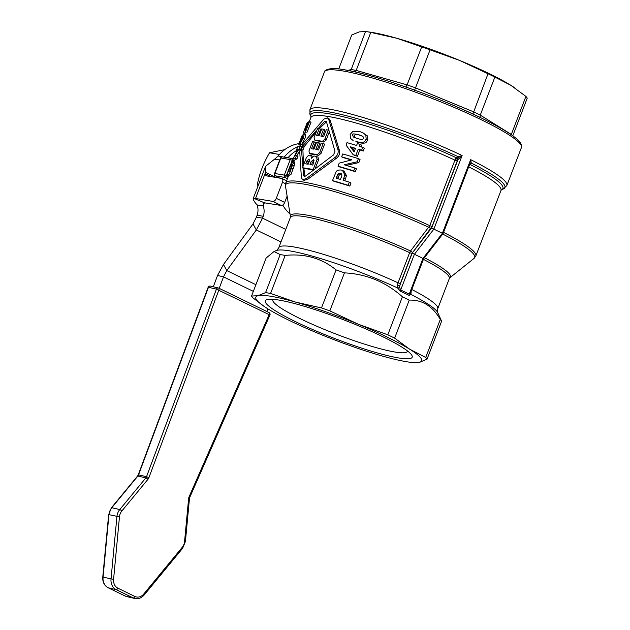 <?xml version="1.0" encoding="UTF-8"?>
<svg xmlns="http://www.w3.org/2000/svg" width="630" height="630" viewBox="0 0 630 630"><rect width="100%" height="100%" fill="white"/><g stroke="black" fill="none" stroke-linecap="round" stroke-linejoin="round"><path stroke-width="0.94" d="M284.752 149.641L269.53 152.775C263.521 162.989 259.466 173.541 257.379 184.425L258.048 185.968M208.184 287.288L208.467 287.272A1.851 1.543 -76.8 0 1 210.31 286.091L218.279 287.957A1.851 1.543 103.2 0 0 216.436 289.139L269.884 315.016M272.987 299.313A72.103 9.474 -159 0 0 272.79 299.659A72.103 9.474 -159 0 0 300.384 318.741A72.103 9.474 -159 0 0 369.117 345.563A72.103 9.474 -159 0 0 407.413 351.335A72.103 9.474 -159 0 0 407.492 350.949M311.023 116.684L310.897 117.495A101.808 13.372 21 0 1 329.057 116.621A101.808 13.372 21 0 1 454.939 160.154L457.23 160.941L457.711 160.091A1.851 0.583 38.3 0 0 455.892 158.429A3.701 1.866 -64.6 0 0 454.939 160.154L429.786 225.674L410.547 250.976A3.701 1.843 -64.6 0 0 409.634 252.654L398.058 282.823A7.387 3.835 -64.4 0 0 397.404 285.13L397.554 287.941A87.318 11.466 21 0 0 290.461 251.008A87.318 11.466 21 0 0 276.145 250.614L274.018 251.535L266.143 258.009L251.543 296.037L258.032 295.698A88.846 11.671 -159 0 0 264.592 306.723A88.846 11.671 -159 0 0 267.852 308.834A88.846 11.671 -159 0 0 289.808 320.678A88.846 11.671 -159 0 0 319.213 333.79A88.846 11.671 -159 0 0 382.008 355.942A88.846 11.671 -159 0 0 408.783 362.069A88.846 11.671 -159 0 0 419.478 362.321L412.989 362.659M409.248 300.108L394.648 338.137A94.398 12.403 -159 0 0 391.285 336.483A94.398 12.403 -159 0 0 387.804 334.814L402.405 296.785A94.398 12.403 21 0 1 405.885 298.462A94.398 12.403 21 0 1 409.248 300.108C422.242 299.675 432.597 306.125 440.307 319.449A94.398 12.403 21 0 1 441.614 321.205L437.74 312.645C437.33 312.669 437.33 311.362 437.748 308.716A85.145 11.182 -159 0 0 411.831 289.517M394.648 338.137L409.65 349.185A88.846 11.671 -159 0 0 387.702 337.341A88.846 11.671 -159 0 0 358.297 324.23L387.804 334.814M285.169 255.426L270.569 293.454A94.398 12.403 -159 0 0 267.994 292.989A94.398 12.403 -159 0 0 265.577 292.603L280.177 254.583A94.398 12.403 21 0 1 282.586 254.961A94.398 12.403 21 0 1 285.169 255.426C304.778 253.378 321.749 258.205 336.073 269.916A94.398 12.403 21 0 1 344.445 272.869C366.408 273.955 385.725 281.933 402.405 296.785M399.562 287.375A1.851 0.961 155.7 0 1 397.554 287.941L400.491 291.241A89.389 11.742 21 0 1 404.901 293.352A89.389 11.742 21 0 1 409.114 295.431L410.949 294.446A1.851 1.504 5.7 0 1 410.382 293.281L409.256 294.155A88.846 11.671 -159 0 0 400.688 289.989L399.562 287.375L400.318 283.602L411.902 253.433L432.078 226.461L457.23 160.941M290.052 213.987A37.02 30.697 -80.3 0 1 282.76 205.057M287.981 157.784A37.02 30.697 -80.3 0 1 296.447 150.602M414.414 254.284L433.857 229.139L431.692 227.863L412.248 253.008L414.414 254.284A88.846 11.671 21 0 1 422.951 258.434L423.431 258.442M433.865 229.147A105.509 13.86 21 0 1 438.212 231.234A105.509 13.86 21 0 1 442.386 233.289L422.951 258.434L409.256 294.155A1.851 1.102 116.6 0 0 409.114 295.431M462.081 155.563L458.215 156.72A1.851 0.48 -113.3 0 1 459.081 158.516L462.081 155.563M469.641 164.422A1.851 0.976 -135.2 0 1 470.224 164.517L471.272 163.068L470.657 159.666L469.712 164.154M442.874 233.305L442.394 233.289L442.874 233.305M382.095 336.389A78.671 10.332 21 0 1 411.083 354.233A78.671 10.332 21 0 1 377.866 353.084A78.671 10.332 21 0 1 295.415 321.631A78.671 10.332 21 0 1 268.12 299.352A78.671 10.332 21 0 1 382.095 336.389M472.902 114.022L488.022 73.749L459.569 60.409A88.846 11.671 21 0 1 488.967 73.521A88.846 11.671 21 0 1 510.922 85.365A88.846 11.671 21 0 1 514.19 87.483A88.846 11.671 21 0 1 514.293 87.546M488.022 73.749A94.398 12.403 21 0 1 491.502 75.419A94.398 12.403 21 0 1 494.865 77.073L480.265 115.101A94.398 12.403 -159 0 0 473.421 111.77L415.461 87.853A94.398 12.403 -159 0 0 407.098 84.9L421.69 46.88L396.766 38.257L370.779 32.39L356.186 70.418A94.398 12.403 -159 0 0 353.611 69.954A94.398 12.403 -159 0 0 351.193 69.568L365.518 31.5L369.991 32.13A88.846 11.671 21 0 1 396.766 38.257A88.846 11.671 21 0 1 459.569 60.409L430.062 49.833L414.383 90.838M338.704 68.977L351.76 34.973L359.305 31.878L365.794 31.539A94.398 12.403 21 0 1 368.204 31.925A94.398 12.403 21 0 1 370.779 32.39M355.233 71.938L356.186 70.418L407.098 84.9L405.83 87.003M480.028 117.393L480.265 115.101L511.324 134.442L525.924 96.414A94.398 12.403 21 0 1 527.231 98.162L512.788 135.796M511.237 134.71L511.324 134.442A94.398 12.403 -159 0 1 512.001 135.245M350.335 70.883L351.193 69.568L347.831 70.387M421.69 46.88A94.398 12.403 21 0 1 430.062 49.833M525.924 96.414L510.922 85.365L494.865 77.073M324.426 71.922A105.509 13.86 21 0 1 343.248 71.017A105.509 13.86 21 0 1 481.052 119.629A105.509 13.86 21 0 1 521.427 147.546C521.538 147.625 522.869 145.081 518.443 140.466C513.088 135.245 502.378 128.591 486.321 120.495C445.638 99.729 376.016 74.765 344.957 69.867C326.75 66.181 323.828 71.655 324.426 71.922L309.85 109.903L310.133 114.739A104.422 13.718 21 0 1 328.561 111.817A104.422 13.718 21 0 1 458.215 156.72L456.435 157.815A1.851 0.866 -129.6 0 1 457.916 159.776L459.081 158.516M432.078 226.461L429.786 225.674A101.808 13.372 -159 0 0 303.912 182.141A101.808 13.372 -159 0 0 285.744 183.015L285.461 185.96A101.312 13.309 21 0 1 303.628 184.039A101.312 13.309 21 0 1 428.841 227.335A1.851 0.559 -142.2 0 1 430.676 228.966M411.902 253.433L409.634 252.654A85.145 11.182 21 0 0 305.534 216.791A85.145 11.182 21 0 0 290.343 217.523L290.461 216.531A85.641 11.245 -159 0 1 305.818 214.901A85.641 11.245 -159 0 1 410.547 250.976A1.851 0.559 -142.2 0 1 412.366 252.606M397.404 285.13A1.851 0.74 -170.5 0 0 399.837 285.335L412.248 253.008M410.532 292.816L423.667 258.678L443.11 233.541L469.917 163.69M437.74 312.645A87.318 11.466 21 0 0 410.949 294.446L411.106 291.784A1.851 0.74 9.5 0 1 410.981 291.714M411.106 291.784A7.387 4.182 116.2 0 1 411.272 290.966M468.988 166.115A3.701 2.15 116.4 0 1 469.649 165.115A1.851 0.583 38.3 0 0 469.405 165.029M431.692 227.863L457.916 159.776M310.133 114.739L310.992 116.621A102.887 13.514 -159 0 1 329.175 113.802A102.887 13.514 -159 0 1 456.435 157.815L455.892 158.429M442.394 233.289L470.657 159.666A105.509 13.86 21 0 1 506.843 185.527L503.394 188.929A104.422 13.718 21 0 0 471.272 163.068A1.851 1.26 24.2 0 0 469.933 163.658M469.649 165.115L470.224 164.517A102.887 13.514 -159 0 1 501.496 189.748L503.394 188.929M274.018 251.535L280.177 254.583M362.612 132.647L367.44 135.907L367.857 139.954C366.109 142.018 366.825 144.506 357.446 142.317L355.871 141.553C365.943 143.703 364.211 141.041 366.195 139.143L365.794 135.103L363.045 132.859L359.746 131.552L353.036 131.253L350.193 134.324L350.327 138.238L353.123 140.514M327.505 117.889L328.899 118.566L330.27 120.582L339.334 150.129C340.247 153.436 339.184 156.216 336.136 158.453L307.747 179.259L304.014 180.361L302.613 179.684L306.345 178.581L334.672 157.744C337.704 155.492 338.767 152.72 337.869 149.412L328.868 119.905L327.505 117.889L323.914 119.062L302.943 143.467L299.746 151.798L301.392 177.731L302.613 179.684M299.911 150.578L296.777 155.547M296.494 155.405A103.659 13.616 -159 0 0 294.375 156.279L298.888 149.168L300.085 146.05A103.659 13.616 -159 0 0 297.36 147.625L296.257 150.507A103.659 13.616 21 0 1 297.769 149.302L292.666 159.862A103.659 13.616 21 0 1 295.383 158.287L296.494 155.405L297.998 156.138L296.895 159.02A101.808 13.372 -159 0 0 294.328 160.666L293.84 161.926M300.825 144.175L300.455 145.105L298.841 144.325L299.935 141.537M305.416 134.355C305.763 135.568 305.487 137.167 304.573 139.167L301.597 144.546L300.061 143.797L303.069 138.435C304.164 135.395 304.432 133.788 303.873 133.607L302.046 136.852L302.408 135.001L301.707 136.427L298.841 144.325M294.241 162.312L294.667 163.918L294.131 166.021L290.902 174.628A101.808 13.372 -159 0 0 288.335 176.274L285.744 183.015M305.597 131.843L305.007 133.182M309.527 121.456A103.659 13.616 -159 0 0 308.834 121.637L306.582 127.504L307.259 122.456L303.455 132.426L306.148 125.394L305.692 127.985C305.07 131.103 305.022 132.379 305.55 131.812L309.527 121.456L311.031 122.188L306.92 132.473M355.344 171.706A101.808 13.372 -159 0 0 339.538 166.926L338.026 166.186A103.659 13.616 21 0 1 353.682 170.903L355.344 171.706L356.446 168.832L354.784 168.021A103.659 13.616 -159 0 0 344.193 164.776L357.178 161.784L358.848 162.587L346.272 165.391M351.257 159.965A101.808 13.372 -159 0 0 343.13 157.571L341.618 156.838A103.659 13.616 21 0 1 351.792 159.839L339.184 163.17L338.026 166.186M357.178 161.784L358.375 158.665L360.037 159.477L358.848 162.587M342.515 170.446L341.555 170.076C338.53 169.769 336.696 170.391 336.058 171.951L332.498 180.582A103.659 13.616 21 0 1 348.154 185.299L349.351 182.18A103.659 13.616 -159 0 0 343.098 180.235L344.886 174.912L342.515 170.446L344.075 171.202L346.476 175.691L344.791 180.755M349.351 182.18L351.012 182.991L349.815 186.102A101.808 13.372 -159 0 0 334.01 181.322L332.498 180.582M363.282 151.035A101.808 13.372 -159 0 0 359.848 149.956L357.43 156.264A101.808 13.372 -159 0 0 354.682 155.413L353.091 154.641A103.659 13.616 21 0 1 355.808 155.476L358.226 149.168A103.659 13.616 21 0 1 361.62 150.231L363.282 151.035L364.376 148.184L362.715 147.373A103.659 13.616 -159 0 0 359.32 146.31L360.061 144.396L361.683 145.184L361.045 146.845M251.543 296.037A94.398 12.403 -159 0 0 252.85 297.785L264.49 306.652M344.445 272.869L329.844 310.889A94.398 12.403 -159 0 0 321.481 307.944L336.073 269.916M441.614 321.205L427.022 359.226A94.398 12.403 -159 0 0 425.715 357.478L440.307 319.449M427.022 359.226L419.478 362.321A88.846 11.671 -159 0 0 409.65 349.185L425.715 357.478M329.844 310.889L358.297 324.23A88.846 11.671 -159 0 0 295.494 302.077L321.481 307.944M270.569 293.454L295.494 302.077A88.846 11.671 -159 0 0 258.032 295.698L265.577 292.603M357.092 138.474L353.383 137.033L352.501 134.985C354.367 134.946 349.209 132.843 358.557 134.639L362.431 136.159C363.628 137.159 363.975 137.868 363.494 138.293C362.526 138.442 364.857 140.553 357.092 138.474M353.918 137.324L354.619 137.631M361.848 135.844L362.431 136.159M362.526 136.222L360.139 135.403C357.218 134.229 355.178 134.34 354.029 135.726L354.926 137.781M318.433 142.537A103.659 13.616 -159 0 0 316.606 142.23L313.953 149.145A103.659 13.616 -159 0 0 311.503 148.767L314.157 141.852A103.659 13.616 -159 0 0 312.519 141.64L308.983 150.861L309.314 153.326A103.659 13.616 21 0 1 317.236 154.673L319.654 152.673L323.19 143.451A103.659 13.616 -159 0 0 321.166 143.049L318.512 149.964A103.659 13.616 -159 0 0 315.78 149.452L318.433 142.537L319.835 143.223L317.331 149.735M323.19 143.451L324.592 144.136L321.056 153.358L318.638 155.35A101.808 13.372 -159 0 0 310.716 154.004L310.377 153.838M314.157 141.852L315.559 142.537L313.071 149.003M334.971 151.239L333.577 154.862L305.794 175.951L304.188 176.439L303.636 175.589L301.455 149.397L302.849 145.774L324.348 121.621L325.93 121.125L326.505 121.992L334.971 151.239M316.26 131.883L304.306 146.483L302.92 150.105L303.471 165.202M303.833 168.415L305.07 176.424M326.458 121.818L319.371 128.591M319.268 128.536A103.659 13.616 -159 0 0 317.63 128.323L314.094 137.537L314.425 140.002A103.659 13.616 21 0 1 322.355 141.356L324.765 139.356L328.301 130.134A103.659 13.616 -159 0 0 326.277 129.733L323.623 136.647A103.659 13.616 -159 0 0 320.898 136.135L323.552 129.221A103.659 13.616 -159 0 0 321.717 128.914L319.064 135.828A103.659 13.616 -159 0 0 316.614 135.45L319.268 128.536L320.67 129.221L318.182 135.686M323.552 129.221L324.946 129.898L322.442 136.419M329.017 132.615L326.167 140.041L323.757 142.034A101.808 13.372 -159 0 0 315.827 140.687L315.488 140.522M300.085 146.05L301.227 146.609M298.888 149.168L300.1 149.759M295.383 158.287L296.895 159.02M296.257 150.507L296.848 150.798M292.666 159.862L294.328 160.666M313.165 169.58L317.095 159.335L316.386 156.429A103.659 13.616 -159 0 0 313.953 155.972L311.417 158.256L310.905 155.452A103.659 13.616 -159 0 0 308.763 155.13L306.424 157.516L302.495 167.761A103.659 13.616 21 0 1 313.165 169.58L313.22 169.604M316.386 156.429L318.04 157.193L318.496 160.02L315.528 167.753M302.495 167.761L303.896 168.446A101.808 13.372 -159 0 1 312.85 169.911M312.708 165.076A103.659 13.616 -159 0 0 309.984 164.564L311.11 161.619L313.496 159.752L313.842 162.13L312.708 165.076M314.016 160.477L312.511 162.296L311.535 164.847M309.527 159.839L307.275 164.115M306.834 160.934L309.054 158.988L309.283 161.311L308.157 164.257A103.659 13.616 -159 0 0 305.7 163.879L306.834 160.934L308.227 161.619M312.299 156.13L310.905 155.452M305.566 134.355L303.873 133.607M302.809 135.143L302.408 135.001M300.731 141.923L299.951 141.545L301.337 137.923M301.353 137.97L300.935 140.246L302.794 136.647M302.857 136.734L300.061 143.797M300.644 140.167L301.447 140.561M300.935 140.246L301.486 140.514M286.674 175.471A103.659 13.616 21 0 1 289.398 173.896L293.147 163.178L293.147 161.721L292.666 161.548L290.013 166.785L286.674 175.471L288.335 176.274M294.683 162.469L292.666 161.548M289.666 167.989L291.406 164.776L291.517 166.745L289.934 170.951A103.659 13.616 -159 0 0 288.123 171.982L289.666 167.989L290.847 168.572M289.398 173.896L290.902 174.628M308.952 123.197L307.259 122.456M305.03 133.206L303.416 132.418L305.062 133.206M305.329 129.78L304.581 129.449M358.375 158.665A103.659 13.616 -159 0 0 342.72 153.956L341.618 156.838M353.682 170.903L354.784 168.021M341.035 173.628L340.365 173.297C342.035 174.4 342.271 175.88 341.09 177.731L340.436 179.432A103.659 13.616 -159 0 0 336.144 178.172L337.68 174.463C339.09 173.155 339.987 172.77 340.365 173.297L340.728 173.439M341.917 174.053C341.428 173.549 340.531 173.935 339.216 175.211L337.782 178.644M344.886 174.912L346.476 175.691M348.154 185.299L349.815 186.102M358.226 149.168L359.848 149.956M355.808 155.476L357.43 156.264M360.061 144.396A103.659 13.616 -159 0 0 357.336 143.553L356.596 145.467A103.659 13.616 -159 0 0 347.004 142.648L346.051 145.128L353.091 154.641M350.193 146.735A103.659 13.616 21 0 1 355.501 148.326L354.139 151.877L350.193 146.735L351.737 147.491L354.462 151.035M361.62 150.231L362.715 147.373M355.399 148.585A101.808 13.372 -159 0 0 351.737 147.491M285.768 229.446L262.568 218.169L263.238 216.279A12.954 10.742 99.7 0 0 263.175 205.939L257.056 204.9A12.954 10.742 -80.3 0 1 257.119 215.232L256.449 217.13L262.568 218.169L256.315 229.966L252.992 223.918L223.469 264.521L226.792 270.569L223.508 276.877L217.531 275.475L213.302 286.792M273.908 177.132L273.932 176.408L265.545 172.329L265.498 173.896A3.701 2.008 -64.1 0 0 266.301 175.794A3.701 2.008 -64.1 0 0 266.608 175.888L281.752 178.463A3.701 2.008 115.9 0 1 282.051 178.566A3.701 2.008 115.9 0 1 282.476 182.235L276.294 198.34A3.701 2.008 115.9 0 1 272.94 201.419L255.52 198.458A12.954 1.701 21 0 0 253.788 198.316C252.701 199.009 253.788 201.198 257.056 204.9M263.537 202.663L281.327 205.498A3.701 2.008 -64.1 0 0 284.681 202.419L287.115 196.072M284.161 157.138L278.137 156.004L274.617 159.146L279.728 160.02M298.943 143.656A38.871 32.232 99.7 0 0 278.137 156.004M284.256 157.051A38.871 32.232 -80.3 0 1 300.006 145.876M274.467 174.605L273.932 176.408M255.52 198.458L265.545 172.329L265.608 166.273L253.166 198.678L253.788 198.316L263.663 202.514L263.175 205.939L264.442 202.624M265.608 166.273L274.617 159.146M252.992 223.918L256.449 217.13M255.89 284.705L226.792 270.569L256.315 229.966L280.972 241.944M217.531 275.475L223.469 264.521M219.216 288.359L223.508 276.877L253.339 291.367M268.049 308.952L266.907 311.535M257.379 184.425L258.56 184.629M269.53 152.775L279.46 154.468M269.238 314.48L189.134 496.684L189.835 497.196L269.939 314.992A1.851 1.851 0 0 0 269.049 312.582A1.851 1.008 115.9 0 1 269.435 313.204A1.851 1.008 115.9 0 1 269.238 314.48M189.134 496.684A5.552 4.63 103.2 0 0 188.606 498.732L189.449 498.669L189.835 497.196M188.606 498.732L184.574 541.516L185.385 541.414M184.574 541.516A9.253 7.71 -76.8 0 1 182.204 547.352A1.851 0.52 39.5 0 1 182.676 548.147A1.851 0.52 39.5 0 1 182.637 548.289A1.851 0.52 39.5 0 1 182.495 548.36M182.204 547.352L143.758 594.027A1.851 0.52 39.5 0 1 144.223 594.822A1.851 0.52 39.5 0 1 144.191 594.972L182.637 548.289L185.417 541.453L189.449 498.669M143.758 594.027A9.253 7.71 -76.8 0 1 134.907 596.452A1.851 1.008 115.9 0 1 134.127 597.587A1.851 1.008 115.9 0 1 133.221 597.925A11.104 9.253 103.2 0 0 134.844 598.5L126.874 596.634A11.104 9.253 -76.8 0 1 125.252 596.059L108.21 587.774A11.104 9.253 -76.8 0 1 104.147 583.585A11.104 9.253 -76.8 0 1 103.06 577.206L108.951 514.71A11.104 9.253 -76.8 0 1 109.864 510.962A11.104 9.253 -76.8 0 1 111.794 507.701L137.876 476.036L145.845 477.902L119.763 509.568A11.104 9.253 103.2 0 0 117.834 512.828A11.104 9.253 103.2 0 0 116.92 516.568L111.03 579.072A11.104 9.253 103.2 0 0 112.116 585.451A11.104 9.253 103.2 0 0 116.172 589.641L133.221 597.925L125.252 596.059A1.851 1.008 -64.1 0 1 125.134 596.011L108.092 587.735A1.851 1.008 -64.1 0 0 108.21 587.774L116.172 589.641A1.851 1.008 115.9 0 0 117.085 589.302A1.851 1.008 115.9 0 0 117.865 588.168A9.253 7.71 -76.8 0 1 113.573 579.364L102.769 577.088L108.659 514.584L119.464 516.86A9.253 7.71 -76.8 0 1 121.834 511.024A1.851 0.52 -140.5 0 0 120.779 510.095A1.851 0.52 -140.5 0 0 119.763 509.568L111.794 507.701A1.851 0.52 39.5 0 0 111.439 507.748L137.521 476.083A1.851 0.52 39.5 0 1 137.876 476.036A3.701 3.087 103.2 0 0 138.269 475.469A3.701 3.087 103.2 0 0 138.561 474.831L208.467 287.272L216.436 289.139L146.53 476.697L138.254 474.807L208.152 287.248A1.851 1.851 0 0 1 210.31 286.091M134.907 596.452L117.865 588.168M113.573 579.364L119.464 516.86M121.834 511.024L147.916 479.359A1.851 0.52 -140.5 0 0 146.861 478.43A1.851 0.52 -140.5 0 0 145.845 477.902A3.701 3.087 -76.8 0 0 146.239 477.335A3.701 3.087 -76.8 0 0 146.53 476.697L148.948 477.556L218.854 289.997A1.851 1.008 -64.1 0 0 219.051 288.721A1.851 1.008 -64.1 0 0 218.665 288.099L269.049 312.582A1.851 1.008 115.9 0 0 268.939 312.535L218.775 288.162M279.752 178.125L275.562 175.872A1.851 1.536 -80.3 0 1 274.869 173.51L274.562 173.581M275.121 175.494A1.851 1 -61.7 0 0 275.397 175.817A1.851 1 -61.7 0 0 275.562 175.872L284.981 177.479A1.851 0.567 -64.5 0 0 285.626 176.975A1.851 0.567 -64.5 0 0 286.311 175.778L284.287 175.108A1.851 1.536 99.7 0 0 284.981 177.479L287.422 178.644M292.241 158.547A1.851 1.536 99.7 0 0 290.241 159.611L292.257 160.28A1.851 0.583 -68.5 0 0 292.501 159.059A1.851 0.583 -68.5 0 0 292.312 158.563A1.851 0.583 -68.5 0 0 292.241 158.547M280.515 158.083L280.822 158.004A1.851 1.536 -80.3 0 1 282.531 156.862L291.95 158.461A1.851 1.851 0 0 1 292.312 158.563L293.052 158.855M293.044 158.862L292.375 158.602M290.241 159.611L284.287 175.108L274.869 173.51L280.822 158.004L290.241 159.611M309.85 109.903A105.509 13.86 21 0 1 328.671 108.998A105.509 13.86 21 0 1 462.121 155.523L433.857 229.139M400.318 283.602L398.058 282.823A85.145 11.182 -159 0 0 293.958 246.96A85.145 11.182 -159 0 0 278.767 247.692C277.302 249.929 276.428 250.905 276.145 250.614M400.491 291.241A1.851 0.906 115.3 0 1 400.688 289.989L414.398 254.276M480.69 117.739A103.659 13.616 -159 0 0 345.303 69.977M423.407 259.347A85.145 11.182 21 0 1 449.324 278.555L437.748 308.716M449.324 278.555L449.907 277.736A85.641 11.245 -159 0 0 424.407 257.717M442.701 234.069A101.312 13.309 21 0 1 474.075 258.363L449.907 277.736M468.712 166.848A101.808 13.372 21 0 1 500.984 190.465L501.441 189.772M500.984 190.465L475.831 255.985A101.808 13.372 -159 0 0 443.559 232.368M358.557 134.639L360.139 135.403M366.195 139.143L367.857 139.954M365.794 135.103L367.44 135.907M355.871 141.553L357.446 142.317M319.654 152.673L321.056 153.358M317.236 154.673L318.638 155.35M303.636 175.589L305.03 176.266M301.455 149.397L302.92 150.105M306.345 178.581L307.747 179.259M334.672 157.744L336.136 158.453M324.348 121.621L325.749 122.307M302.849 145.774L304.306 146.483M337.869 149.412L339.334 150.129M328.868 119.905L330.27 120.582M324.765 139.356L326.167 140.041M322.355 141.356L323.757 142.034M317.095 159.335L318.496 160.02M311.11 161.619L312.511 162.296M303.069 138.435L304.573 139.167M301.416 138.915L302.156 139.277M291.643 168.029L293.155 168.761M292.619 165.288L294.131 166.021M293.147 163.178L294.667 163.918M288.658 170.588L289.619 171.053M305.125 127.654L305.7 127.929M307.29 123.574L307.968 123.897M336.727 176.668L338.255 177.408M343.885 178.203L345.476 178.975M337.68 174.463L339.216 175.211M288.178 176.676L286.311 175.778L292.257 160.28L294.186 161.036M271.215 176.676L265.498 173.896M285.532 183.724L282.476 182.235M284.681 202.419L276.294 198.34M281.327 205.498L272.94 201.419M263.238 216.279L257.119 215.232M274.885 175.416L274.207 177.18M147.916 479.359A5.552 4.63 103.2 0 0 148.948 477.556M125.031 595.948A1.851 1.008 -64.1 0 0 125.134 596.011L126.874 596.634M107.974 587.656A1.851 1.008 -64.1 0 0 108.092 587.735C104.273 585.585 102.501 582.041 102.769 577.088L102.808 577.064M108.699 514.56L111.439 507.748A1.851 0.52 39.5 0 0 111.4 507.898M137.49 476.233A1.851 0.52 39.5 0 1 137.521 476.083L138.277 474.847M282.531 156.862A1.851 1.851 0 0 0 280.492 158.02L274.546 173.526A1.851 1.851 0 0 0 275.397 175.817L279.657 178.109M521.427 147.546L506.843 185.527M290.461 216.531L285.461 185.96M290.343 217.523L278.767 247.692M310.897 117.495L309.361 121.495M304.896 133.135L304.605 133.883M300.321 145.042L299.919 146.089M475.831 255.985L474.075 258.363M408.783 362.069L413.264 362.699M292.981 161.508L294.541 162.264M282.051 178.566L286.611 180.771M134.844 598.5C138.427 599.185 141.537 598.012 144.191 594.972"/></g></svg>
